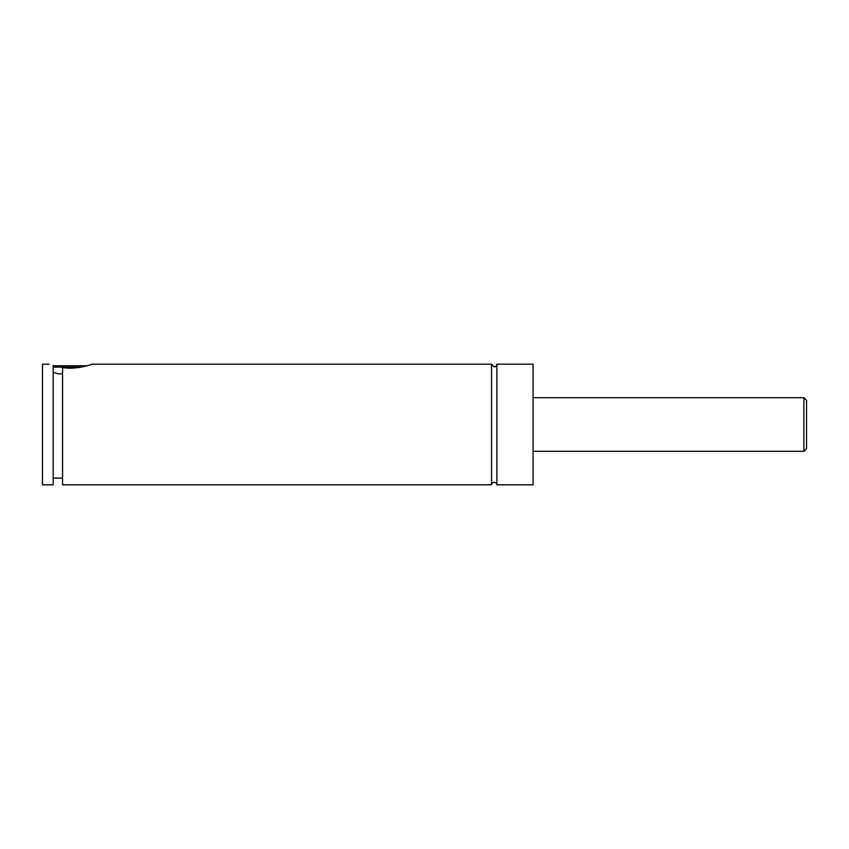 <?xml version="1.0" encoding="UTF-8"?>
<svg xmlns="http://www.w3.org/2000/svg" width="849" height="849" viewBox="0 0 849 849"><rect width="100%" height="100%" fill="white"/><g stroke="black" fill="none" stroke-linecap="round" stroke-linejoin="round"><path stroke-width="1.27" d="M491.529 364.179L491.529 484.821L492.271 482.964C496.442 480.746 497.472 485.448 496.888 484.821L496.888 364.179C495.922 367.744 494.139 367.744 491.529 364.179L92.053 364.179L89.686 364.974M81.228 367.129L53.179 367.129M53.179 365.781L86.991 365.781M62.561 367.543C76.007 370.058 92.583 364.2 92.053 364.179C92.583 364.2 76.007 370.058 62.561 367.543L62.561 484.821L491.529 484.821M806.55 424.5L806.55 448.633L803.865 451.307L803.865 397.693L806.55 400.367L806.55 424.5M496.888 484.821L533.087 484.821L533.087 364.179L496.888 364.179M53.179 372.361L58.252 373.825L62.561 373.825M53.179 365.484C47.831 363.765 47.831 363.765 53.179 365.484L53.179 484.821L42.45 484.821L42.45 364.179L49.157 364.179M803.865 397.693L533.087 397.693M803.865 451.307L533.087 451.307M62.561 478.125L53.179 478.125"/></g></svg>
